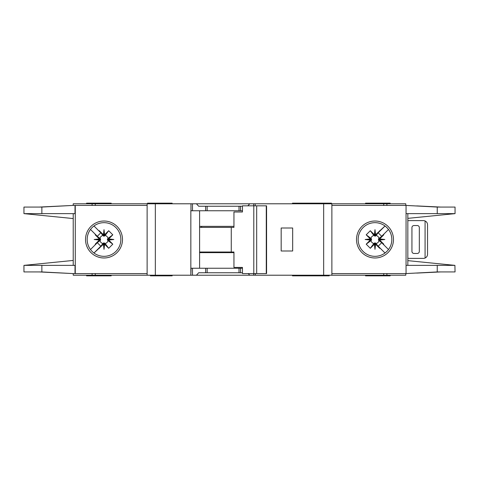 <?xml version="1.0" encoding="UTF-8"?>
<svg xmlns="http://www.w3.org/2000/svg" width="479" height="479" viewBox="0 0 479 479"><rect width="100%" height="100%" fill="white"/><g stroke="black" fill="none" stroke-linecap="round" stroke-linejoin="round"><path stroke-width="0.72" d="M237.65 272.755L233.956 272.755M212.197 272.755L208.503 272.755M208.503 206.245L212.197 206.245M233.956 206.245L237.65 206.245M104.009 242.997L103.392 243.003L103.392 244.278L104.009 244.212L104.009 242.997L105.158 243.56A4.221 4.221 0 0 0 108.074 240.65L107.518 240.117L108.787 240.117L108.733 238.931L112.799 234.818L108.074 238.35A4.221 4.221 0 0 0 105.158 235.44L104.632 235.997L104.632 234.722L103.446 234.782L99.327 230.716L102.865 235.44A4.221 4.221 0 0 0 99.949 238.35L100.506 238.883L99.237 238.883L99.291 240.069L95.225 244.182L99.949 240.65A4.221 4.221 0 0 0 102.865 243.56L103.392 243.003M99.949 240.65L100.506 240.117L100.506 238.883M102.865 235.44L103.703 236.159L104.632 235.997M375.608 243.003L374.368 243.003L374.368 244.278L375.554 244.218L379.673 248.284L375.608 243.003L375.608 244.278M374.368 244.278L370.303 248.284L366.201 244.182L370.926 240.65A4.221 4.221 0 0 0 373.842 243.56L374.368 243.003M370.926 240.65L371.482 240.117L371.482 238.883L370.213 238.883L370.267 240.069L366.201 244.182M370.213 238.883L366.201 234.818L370.303 230.716L373.842 235.44A4.221 4.221 0 0 0 370.926 238.35L371.482 238.883M373.842 235.44L375.296 236.159L375.608 234.722L374.991 234.788L374.991 236.003M378.488 239.5L378.494 240.117L379.763 240.117L379.703 239.5L378.488 239.5L378.494 238.883L379.763 238.883L383.775 234.818L379.051 238.35A4.221 4.221 0 0 0 376.135 235.44L375.608 235.997M379.709 238.931L384.835 239.5L379.703 239.5L379.763 238.883M374.422 234.782L374.991 229.657L374.991 234.788L374.368 234.722L374.368 235.997M108.074 238.35L107.35 239.195L107.518 240.117M107.512 239.5L113.858 239.5L108.733 240.069M107.518 238.883L108.787 238.883M104.009 236.003L104.009 229.657L104.578 234.782M103.392 235.997L103.392 234.722M292.465 275.221L292.465 275.838L310.775 275.838L310.775 275.221M172.165 275.221L172.165 275.838L167.237 275.838L167.237 275.221M329.211 275.221L329.211 275.838L310.775 275.838M111.194 275.221L111.194 275.838L86.561 275.838L86.561 275.221M331.468 203.779L331.468 203.162L292.465 203.162L292.465 203.779M306.835 203.779L306.835 203.162M172.165 203.779L172.165 203.162L147.532 203.162L147.532 203.779M365.543 203.779L365.543 203.162L390.181 203.162L390.181 203.779M87.178 239.5A16.831 16.831 0 0 0 104.009 256.331A16.831 16.831 0 0 0 120.846 239.5A16.831 16.831 0 0 0 104.009 222.669A16.831 16.831 0 0 0 87.178 239.5M104.009 257.983A18.483 18.483 0 0 1 85.525 239.5A18.483 18.483 0 0 1 104.009 221.017A18.483 18.483 0 0 1 122.492 239.5A18.483 18.483 0 0 1 104.009 257.983M374.991 222.669A16.831 16.831 0 0 1 384.942 225.926A16.831 16.831 0 0 0 358.154 239.5A16.831 16.831 0 0 0 384.942 253.074A16.831 16.831 0 0 0 384.942 225.926L386.415 227.142M374.991 257.983A18.483 18.483 0 0 1 356.508 239.5A18.483 18.483 0 0 1 374.991 221.017A18.483 18.483 0 0 1 393.475 239.5A18.483 18.483 0 0 1 374.991 257.983M386.894 251.397L384.942 253.074M454.912 265.354L455.05 271.934L437.243 271.934L406.054 273.575L406.054 265.366L454.912 265.366L407.833 260.642M437.243 207.066L455.05 207.066L455.05 213.634L406.054 213.634L406.054 205.425L437.243 207.066L437.243 213.634M407.833 218.358L454.912 213.646M388.014 228.836L386.164 226.914M386.996 251.295L388.134 250.02M386.164 252.086A16.831 16.831 0 0 1 374.991 256.331M331.881 273.575L405.779 273.575L405.779 275.221L331.881 275.221L331.881 203.779L405.779 203.779L405.779 205.425L331.881 205.425M406.054 273.575L406.054 205.425M407.833 265.366L407.833 213.634M73.221 205.425L73.221 203.779L192.486 203.779L192.486 210.76L190.846 210.76L190.846 275.221L73.221 275.221L73.221 273.575M242.452 210.76L205.635 210.76L205.635 206.245L198.683 206.245L196.414 203.779L192.486 203.779M196.414 203.779L249.745 203.779L247.853 205.832M253.672 205.832L253.672 203.779L249.745 203.779M253.672 203.779L323.666 203.779L323.666 275.221L255.307 275.221L255.307 273.575M331.881 203.779L323.666 203.779M331.881 275.221L323.666 275.221M255.103 273.575L255.307 275.221M255.103 275.221L253.672 275.221L253.672 273.575M248.23 273.575L249.745 275.221L253.672 275.221M249.745 275.221L196.414 275.221L198.683 272.755L205.635 272.755L205.635 268.24L191.055 268.24L190.846 275.221M192.486 268.24L192.486 275.221L196.414 275.221M192.486 275.221L191.055 275.221M440.626 271.934L416.742 273.09M424.143 272.671L439.405 271.934M416.742 205.91L440.626 207.066M424.143 206.329L439.405 207.066M111.194 203.779L111.194 203.162L86.561 203.162L86.561 203.779M147.119 273.575L72.988 273.575L41.865 271.934L23.95 271.934L23.95 265.366L73.221 260.438M75.011 205.425L75.011 213.634L41.865 213.634L41.865 207.066L72.988 205.425L147.119 205.425M73.221 213.634L73.221 265.366M41.865 207.066L23.95 207.066L23.95 213.634L73.221 218.562M24.1 265.366L75.011 265.366L75.011 273.575M41.865 213.634L24.1 213.634M99.237 238.883L95.225 234.818L95.447 234.423L97.321 236.291L90.495 229.465M97.321 236.291L100.806 232.806L98.931 230.938L100.806 232.806M93.98 225.98L98.931 230.938L99.327 230.716M103.392 244.278L93.98 253.02L100.806 246.194L97.321 242.709L90.495 249.535L95.447 244.577L95.225 244.182M103.446 234.782L104.009 229.657M104.632 234.722L108.697 230.716L112.799 234.818M108.733 238.931L113.858 239.5M108.787 240.117L112.799 244.182L108.697 248.284L105.158 243.56M104.578 244.218L104.009 249.343L104.009 244.212L104.578 244.218L108.697 248.284M104.009 249.343L103.446 244.218M98.931 248.062L100.806 246.194M97.321 242.709L95.447 244.577M99.291 240.069L94.165 239.5L99.291 238.931M72.988 205.425L39.356 207.066M40.38 207.066L65.342 205.826M39.356 271.934L72.988 273.575M40.38 271.934L65.342 273.174M147.119 275.221L147.119 203.779M205.635 210.76L192.486 210.76M205.635 206.245L242.452 206.245M292.669 250.996L292.669 228.004L281.173 228.004L281.173 250.996L292.669 250.996M365.543 275.221L365.543 275.838L390.181 275.838L390.181 275.221M242.452 268.24L205.635 268.24M242.452 272.755L205.635 272.755M199.593 210.76L199.593 268.24M314.727 275.221L314.727 275.838M151.639 275.221L151.639 275.838L167.237 275.838M150.406 275.221L150.406 275.838L151.639 275.838M99.949 238.35L95.225 234.818M102.865 243.56L99.327 248.284M108.697 230.716L105.158 235.44M112.799 244.182L108.074 240.65M104.632 244.278L104.632 243.003M99.237 240.117L100.506 240.117M94.165 239.5L100.512 239.5M379.763 240.117L383.775 244.182L383.553 244.577L381.679 242.709L388.505 249.535M381.679 242.709L378.194 246.194L380.069 248.062L378.194 246.194M385.02 253.02L380.069 248.062L379.673 248.284M375.608 234.722L385.02 225.986L378.194 232.806L381.679 236.291L388.505 229.465L383.553 234.423L383.775 234.818M375.554 244.218L374.991 249.343L374.422 244.218M370.267 240.069L365.142 239.5L370.267 238.931M374.368 234.722L370.303 230.716M374.991 229.657L375.554 234.782M380.069 230.938L378.194 232.806M381.679 236.291L383.553 234.423M384.835 239.5L379.709 240.069M417.275 225.543L413.994 225.543A2.054 2.054 0 0 0 411.94 227.591L411.94 251.409A2.054 2.054 0 0 0 413.994 253.457L417.275 253.457A2.054 2.054 0 0 0 419.329 251.409L419.329 227.591A2.054 2.054 0 0 0 417.275 225.543M425.077 258.043L425.077 220.957C426.639 221.729 427.46 222.98 427.543 224.717L427.543 254.283C427.46 256.02 426.639 257.271 425.077 258.043A4.107 4.107 0 0 1 423.436 258.385L409.066 258.385A4.107 4.107 0 0 1 407.833 258.199M407.833 220.801A4.107 4.107 0 0 1 409.066 220.615L423.436 220.615A4.107 4.107 0 0 1 425.077 220.957M366.201 234.818L370.926 238.35M371.488 239.5L365.142 239.5M371.482 240.117L370.213 240.117M376.135 235.44L379.673 230.716M370.303 248.284L373.842 243.56M379.051 238.35L378.494 238.883M374.991 242.997L374.991 249.343M376.135 243.56A4.221 4.221 0 0 0 379.051 240.65L378.494 240.117M379.051 240.65L383.775 244.182M256.678 273.575L242.452 273.575L242.452 267.42L233.95 267.42L233.95 252.02L231.261 252.02L231.261 227.387L233.95 227.387L233.95 211.993L242.452 211.993L242.452 205.832L266.27 205.832L266.27 273.575L256.678 273.575L256.678 205.832M266.27 273.575L266.575 273.575L266.575 205.832L266.27 205.832M253.792 273.575L253.792 205.832M242.452 211.993L241.943 211.993M199.593 252.02L231.261 252.02M231.261 227.387L199.593 227.387M233.95 252.637L199.593 252.637M199.593 226.363L233.95 226.363M437.243 265.366L437.243 271.934M386.9 205.425L386.9 203.779M383.733 205.425L383.733 203.779M383.733 273.575L383.733 275.221M386.9 273.575L386.9 275.221M75.269 205.425L75.269 273.575M41.865 271.934L41.865 265.366M92.1 203.779L92.1 205.425M95.267 203.779L95.267 205.425M155.334 275.221L155.334 203.779M190.971 203.779L190.971 210.76M240.518 210.76L240.518 206.245M255.181 205.832L255.181 203.779M95.267 273.575L95.267 275.221M92.1 273.575L92.1 275.221M240.518 272.755L240.518 268.24M155.741 275.221L155.741 275.838M201.611 252.02L201.611 252.637M201.611 226.363L201.611 227.387M239.009 210.76L239.009 206.245M207.144 210.76L207.144 206.245M239.009 272.755L239.009 268.24M207.144 272.755L207.144 268.24M306.835 275.221L306.835 275.838"/></g></svg>
